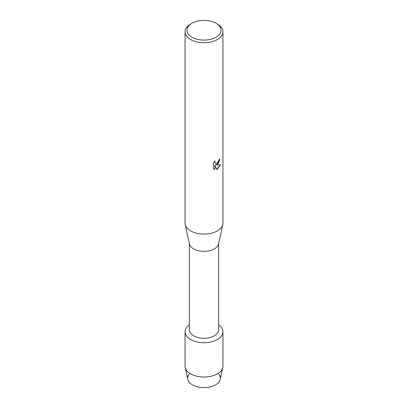 <?xml version="1.0" encoding="UTF-8"?>
<svg xmlns="http://www.w3.org/2000/svg" width="408" height="408" viewBox="0 0 408 408"><rect width="100%" height="100%" fill="white"/><g stroke="black" fill="none" stroke-linecap="round" stroke-linejoin="round"><path stroke-width="0.61" d="M218.163 373.488A16.335 9.43 180 0 1 215.552 384.856A16.335 9.43 180 0 1 194.07 385.677A16.335 9.43 180 0 1 189.837 373.488M218.678 243.408L218.678 329.786A14.678 8.476 180 0 1 214.379 335.779A14.678 8.476 180 0 1 198.385 337.615A14.678 8.476 180 0 1 189.322 329.786L189.322 243.408M217.393 339.527A18.941 10.934 180 0 1 191.301 339.91A18.941 10.934 180 0 1 189.322 324.885A18.941 10.934 180 0 0 185.059 331.796A18.941 10.934 180 0 0 196.753 341.899A18.941 10.934 180 0 0 217.393 339.527A18.941 10.934 180 0 0 218.678 324.885A18.941 10.934 180 0 1 222.941 331.796A18.941 10.934 180 0 1 217.393 339.527M216.051 23.282L217.393 24.057A18.941 10.934 180 0 1 222.941 31.788L222.941 223.161A18.941 10.934 180 0 1 222.794 224.522L218.566 243.933A14.678 8.476 180 0 1 214.379 248.87A14.678 8.476 180 0 1 199.242 250.894A14.678 8.476 180 0 1 189.434 243.933L185.207 224.522A18.941 10.934 180 0 1 185.059 223.161L185.059 31.788A18.941 10.934 180 0 1 190.607 24.057L191.949 23.282A17.044 9.843 180 0 1 216.051 23.282A17.044 9.843 180 0 1 216.051 37.199A17.044 9.843 180 0 1 191.949 37.199A17.044 9.843 180 0 1 191.949 23.282L190.607 24.057M222.794 224.522A18.941 10.934 180 0 1 217.393 230.892A18.941 10.934 180 0 1 197.86 233.504A18.941 10.934 180 0 1 185.207 224.522M215.077 160.89L214.843 161.986L215.49 163.282L217.393 162.919L218.632 160.956L218.816 159.819A18.941 10.934 0 0 0 219.876 158.967L217.393 164.393L215.771 165.016L220.488 164.74M222.941 31.788A18.941 10.934 180 0 1 217.393 39.52A18.941 10.934 180 0 1 196.753 41.891A18.941 10.934 180 0 1 185.059 31.788M220.483 164.74L217.393 169.131L216.592 169.468L214.848 165.072L214.848 169.519L214.042 169.192L213.323 168.621L213.323 163.134L215.077 160.895M219.841 158.998L218.683 162.914L215.771 165.016M215.475 163.271L214.807 161.966L215.006 160.966M214.027 169.182L214.812 169.499L214.848 165.072M216.582 169.442L220.442 164.75M222.941 331.796L222.941 366.109A18.941 10.934 180 0 1 222.794 367.47L220.208 379.364A16.335 9.43 180 0 1 215.552 384.856A16.335 9.43 180 0 1 198.701 387.11A16.335 9.43 180 0 1 187.792 379.364L185.207 367.47A18.941 10.934 180 0 1 185.059 366.109L185.059 331.796M222.794 367.47A18.941 10.934 180 0 1 217.393 373.84A18.941 10.934 180 0 1 197.86 376.451A18.941 10.934 180 0 1 185.207 367.47"/></g></svg>
